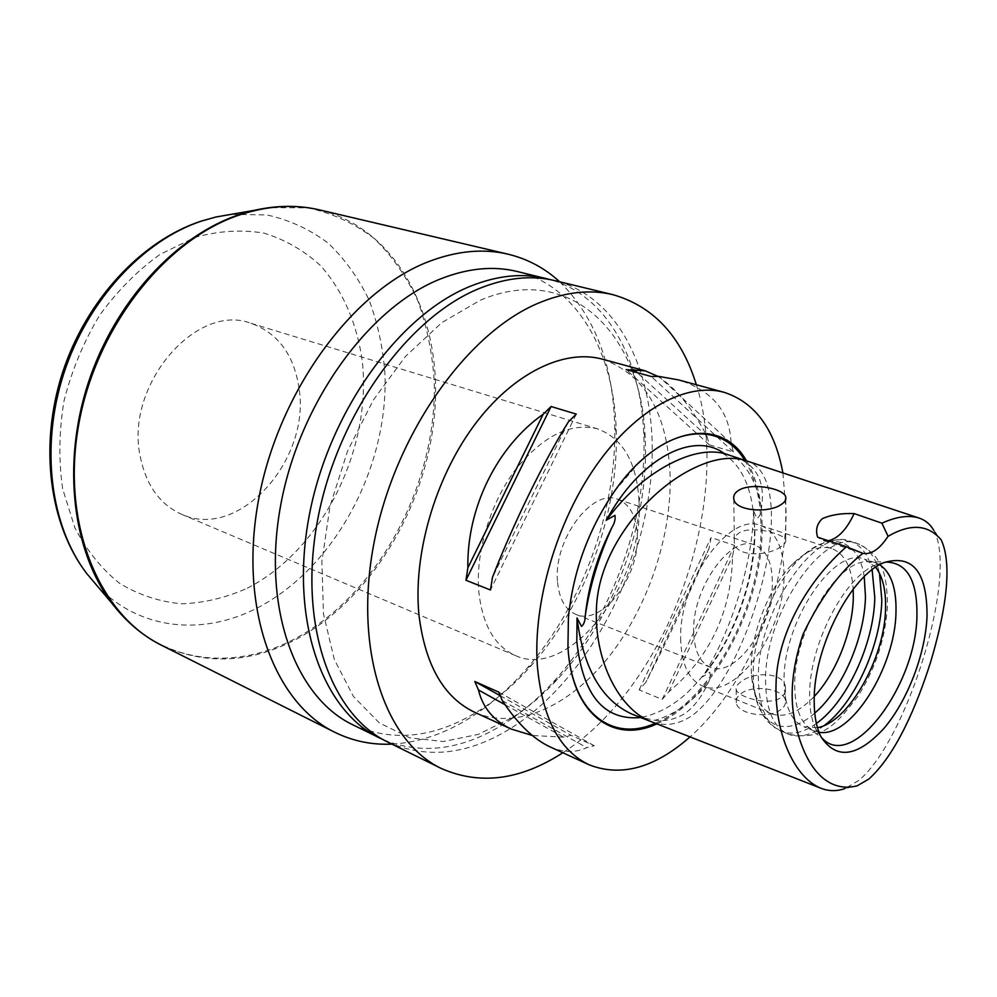 <?xml version="1.0" encoding="UTF-8"?>
<svg xmlns="http://www.w3.org/2000/svg" width="997" height="997" viewBox="0 0 997 997"><rect width="100%" height="100%" fill="white"/><g stroke="black" fill="none" stroke-linecap="round" stroke-linejoin="round"><path stroke-width="0.75" stroke-dasharray="4.99 3.74" d="M734.415 456.813L735.238 457.087C756.873 464.988 765.584 482.149 761.372 508.582C761.21 513.044 759.751 516.384 756.985 518.614L753.495 510.564L754.879 530.915C755.402 580.08 734.228 639.065 702.486 676.901L709.852 672.215C710.761 675.991 709.989 679.917 707.534 683.979C702 696.392 694.697 706.075 685.612 713.042C676.016 719.186 665.784 721.604 654.904 720.32L643.264 717.803L642.417 717.179L643.9 717.005L640.71 717.553M753.495 510.564C753.271 561.137 731.324 632.36 702.486 676.901M933.728 530.254C958.653 574.322 907.033 740.921 858.616 780.564L845.169 788.465L857.171 785.823M638.99 500.88C636.871 462.571 623.075 438.568 597.614 428.884C570.11 422.142 542.53 436.013 514.863 470.484C489.876 504.058 475.469 552.625 478.784 591.495C482.398 624.795 494.599 646.143 515.374 655.552C569.511 680.814 644.66 582.248 638.99 500.88M299.038 388.332C294.04 354.795 278.026 333.123 250.982 323.302C196.546 302.178 124.949 384.767 140.141 456.04C145.936 485.065 159.782 504.482 181.678 514.315C238.894 540.785 310.84 459.904 299.038 388.332M391.946 744.111C418.453 742.615 444.475 733.854 470.036 717.828C490.35 705.004 509.205 688.653 526.59 668.8C582.497 605.167 616.807 510.589 614.713 425.918C613.143 364.441 594.798 316.398 559.691 281.79M352.626 724.694C393.105 742.591 435.128 737.979 478.697 710.873C497.939 698.735 515.835 683.232 532.361 664.338C585.488 603.846 618.252 513.53 616.283 433.034C614.987 354.047 578.285 286.127 517.069 271.471M383.72 739.936C422.94 755.352 463.468 749.719 505.305 723.037C521.942 712.332 537.62 699.009 552.326 683.095C611.647 619.262 648.212 518.477 643.626 431.452C640.323 357.911 606.45 295.735 550.693 279.721M512.595 717.404C528.485 707.172 543.477 694.448 557.56 679.194C614.351 618.065 649.521 521.132 645.146 437.795C642.205 335.515 571.393 261.301 480.23 300.259L441.958 322.517L405.505 356.378L373.277 400.133L347.517 451.192L330.007 506.252L321.881 561.66L323.464 613.828L334.344 659.565L353.424 696.442L379.172 722.788L409.792 737.83L443.391 741.519L478.211 734.39L512.595 717.404M387.746 742.042C427.937 759.739 469.786 754.629 513.318 726.701C584.454 680.241 639.052 581.151 650.218 484.579C661.372 388.282 626.004 298.801 555.13 280.693M562.844 752.735L565.872 750.741C668.713 683.007 733.642 501.267 696.355 384.755M781.012 546.568C768.525 556.201 735.661 557.36 734.34 542.655C733.692 538.667 735.35 535.364 739.288 532.772C751.937 525.02 784.253 534.006 785.711 539.9C786.321 541.932 784.751 544.15 781.012 546.568M780.938 709.49C769.048 719.173 737.568 714.363 736.334 702.835C735.736 699.408 737.306 696.317 741.07 693.588C753.096 684.166 784.053 688.852 785.424 700.48C785.997 703.782 784.502 706.786 780.938 709.49M740.933 681.798C737.157 684.453 735.574 687.045 736.172 689.55C737.356 696.878 769.011 706.487 780.938 697.551C784.527 694.772 786.035 691.345 785.449 687.257C784.078 671.642 753.022 671.642 740.933 681.798M549.708 746.716C563.367 752.673 575.705 752.972 586.747 747.625L594.262 745.756L571.094 735.35L563.542 737.157L532.248 735.462M709.129 548.213C688.354 595.919 667.255 640.622 645.832 682.322L639.152 689.887L662.195 699.445L668.862 691.781C710.088 657.023 731.324 611.834 732.558 556.214L734.59 545.434L711.098 537.533L709.129 548.213L645.832 682.322M782.882 472.89L786.097 511.536C786.384 591.533 745.694 687.88 690.036 736.895M602.637 359.232C644.922 374.536 667.417 413.119 670.121 474.983C671.754 536.822 647.676 607.834 608.482 657.272C569.287 706.437 516.072 730.826 474.56 712.232M656.824 723.872C713.154 700.193 763.478 603.696 762.107 526.428C761.932 499.995 756.711 478.124 746.454 460.801M557.473 581.126C553.522 539.626 592.118 488.206 617.704 499.273C629.668 504.046 636.186 515.81 637.282 534.579C640.199 575.892 602.225 626.415 575.917 614.426C565.112 609.728 558.956 598.636 557.473 581.126M693.7 632.983C691.295 589.526 730.465 534.155 754.729 544.973C766.082 549.596 771.952 561.722 772.326 581.351C773.647 624.508 735.362 678.77 710.375 667.217C700.081 662.718 694.523 651.303 693.7 632.983M680.752 641.482C677.362 584.404 728.969 511.436 760.686 525.506C775.828 531.588 783.592 547.652 783.991 573.686C785.524 630.266 735.45 701.302 702.461 685.986C689.164 680.091 681.936 665.248 680.752 641.482M814.287 696.417C798.958 712.456 784.726 718.251 771.591 713.79C760.05 708.78 753.358 695.956 751.489 675.318L751.24 668.725C750.554 634.329 768.45 588.342 791.468 565.137C806.137 550.481 819.497 544.948 831.56 548.5C844.496 553.497 851.712 567.069 853.183 589.215M817.465 727.685L803.794 726.738C791.132 721.08 784.564 705.976 784.103 681.425C782.458 622.452 834.452 545.446 864.573 559.205L875.678 567.243M818.986 732.209L814.213 730.926L807.433 726.576C799.108 718.563 794.883 704.891 794.746 685.537C793.587 632.434 836.446 560.563 867.265 561.672L875.266 562.682L879.74 564.751M821.229 737.257L816.107 729.617C811.72 720.831 809.564 709.341 809.626 695.146C808.991 645.42 844.384 576.665 875.877 564.888L884.7 562.32M643.9 717.005L632.073 714.164M657.858 376.368C675.555 387.671 691.918 407.599 706.948 436.15L709.353 444.824L733.431 451.965L731.088 443.229C729.854 411.624 712.344 390.512 678.558 379.907M828.382 540.76L822.662 540.386L817.652 537.209M500.145 695.669L571.094 735.35M505.068 704.729L563.542 737.157M502.338 700.654L586.747 747.625M498.749 692.117L594.262 745.756M576.266 414.091L490.474 590M568.34 421.943L492.456 577.437M709.353 444.824L626.203 369.625M706.948 436.15L637.183 372.641M733.431 451.965L651.24 376.492M731.088 443.229L658.805 376.392M668.862 691.781L732.558 556.214M662.195 699.445L734.59 545.434M639.152 689.887L711.098 537.533M744.734 460.228C755.365 477.551 760.786 499.647 760.985 526.503C762.393 603.833 711.659 700.455 655.291 723.274M568.764 656.275L567.866 646.33L568.34 617.068C572.926 571.705 588.006 530.142 613.579 492.381L639.04 462.571M745.295 460.415C804.791 475.519 752.224 671.255 692.13 715.584C678.134 724.906 664.301 726.863 650.605 721.429M247.318 588.193C322.068 550.082 371.956 449.734 362.297 361.388C357.225 324.075 343.005 290.775 320.523 265.651C304.135 250.571 285.341 239.741 264.143 233.173C241.922 229.397 218.879 230.793 195.001 237.361L159.981 254.434C137.424 270.598 117.235 290.974 99.426 315.575C83.561 342.071 71.772 370.435 64.057 400.694C58.997 431.178 58.549 460.626 62.699 489.029L74.837 527.65C86.714 550.481 101.694 569.075 119.752 583.444C139.094 595.059 159.744 601.839 181.741 603.783C203.961 602.998 225.821 597.801 247.318 588.193M96.622 585.214C139.306 630.727 203.774 636.148 258.223 607.447C335.142 567.218 388.232 467.331 384.992 374.473C383.085 348.252 377.801 323.514 369.164 300.247C358.621 278.25 345.012 259.257 328.337 243.293C310.055 229.447 289.591 220.001 266.909 214.928L231.179 214.355M121.559 614.825C167.77 665.248 238.046 670.134 297.031 637.644C379.869 592.318 437.01 483.047 434.256 381.764C432.399 353.15 426.928 326.156 417.818 300.758C406.664 276.742 392.157 256.017 374.299 238.595C354.683 223.515 332.612 213.283 308.085 207.887L269.315 207.613M161.676 645.333C206.142 665.585 251.618 663.242 298.091 638.304C373.239 597.116 427.975 503.186 434.891 409.917C441.845 316.896 397.828 229.136 319.651 209.931M735.238 457.087C748.784 468.116 757.496 485.29 761.372 508.582M814.736 713.104C786.085 739.026 756.125 726.688 753.483 682.758L753.196 675.468C752.461 637.432 772.339 586.336 797.774 560.7C827.971 528.684 858.878 538.43 864.225 576.677M816.381 723.461C803.52 732.683 791.805 735.3 781.237 731.324C766.768 724.819 759.166 707.708 758.418 680.004C756.013 612.943 815.534 525.506 850.217 541.221C860.872 544.96 868.175 554.482 872.126 569.798M824.345 725.442C811.134 735.325 799.096 738.241 788.241 734.191C773.834 727.698 766.282 710.574 765.596 682.795C763.328 615.585 822.874 527.824 857.42 543.527C868.35 547.378 875.715 557.323 879.516 573.387M707.534 683.979C690.709 703.159 673.162 715.273 654.904 720.32M722.937 453.523C743.114 465.911 753.67 491.484 754.592 530.254C754.068 569.25 743.812 607.422 723.797 644.785C712.357 664.974 699.371 681.686 684.827 694.909C671.666 706.35 657.534 713.777 642.417 717.179M568.415 617.529L568.34 617.068C572.864 571.68 587.943 530.117 613.579 492.381L613.94 492.082M250.982 323.302L597.614 428.884M616.283 433.034L614.713 425.918M532.361 664.338L526.59 668.8M645.146 437.795L643.626 431.452M557.56 679.194L552.326 683.095M733.804 499.061L734.34 542.655M736.172 689.55L736.334 702.835M754.729 544.973L617.704 499.273M831.56 548.5L760.686 525.506M791.468 565.137L811.122 549.372L825.092 542.156L832.807 540.137L841.705 539.639L857.42 543.527C884.675 555.99 886.669 578.073 887.504 604.593C885.859 636.896 876.064 667.379 858.105 696.031C838.402 720.906 824.544 741.793 788.241 734.191L773.697 727.087L767.179 721.005L762.555 714.513L756.474 700.006L751.489 675.318M875.266 562.682L864.573 559.205M867.265 561.672L887.031 562.096M875.877 564.888L884.165 562.545M933.715 530.254L941.255 539.975M816.107 729.617L820.967 736.746M807.433 726.576L822.874 738.927M814.213 730.926L803.794 726.738M771.591 713.79L702.461 685.986M710.375 667.217L575.917 614.426M785.449 687.257L785.424 700.48M785.786 499.36L785.711 539.9M861.433 552.886L822.662 540.386M181.678 514.315L515.374 655.552"/><path stroke-width="1.5" d="M640.71 717.553C603.983 720.744 582.697 695.383 576.827 641.457L577.039 617.953L581.513 626.428C583.93 624.371 585.164 620.919 585.227 616.071C589.563 586.921 598.424 557.435 611.846 527.637C614.601 523.126 615.635 519.038 614.95 515.362L606.45 520.11C639.675 458.308 693.389 430.704 724.183 453.473L918.86 517.979M606.45 520.11C624.309 496.132 644.361 477.987 666.607 465.674C688.69 453.585 707.882 449.522 724.183 453.473M845.169 788.465C836.994 791.394 829.006 791.356 821.204 788.353C795.506 778.358 774.632 735.674 776.04 684.503C776.763 633.93 808.38 579.818 846.478 546.755L817.652 537.209C815.347 530.018 816.904 523.836 822.338 518.664C831.037 514.826 841.63 513.131 854.13 513.58L881.921 523.176C896.615 516.533 909.052 514.851 919.259 518.116C925.366 520.172 930.189 524.223 933.728 530.254M862.879 553.335C840.234 571.144 820.269 598.15 802.996 634.354C793.375 663.354 790.16 689.475 793.35 712.73C801.239 761.882 824.207 794.248 857.171 785.823L868.898 779.006C896.303 754.255 916.829 705.378 930.537 662.295C943.386 619.349 953.905 567.505 941.255 539.975C928.344 524.497 910.61 523.275 888.065 536.311C879.603 549.185 871.216 554.855 862.879 553.335L846.478 546.755M781.025 504.607C784.801 502.239 786.396 499.759 785.786 497.154C784.29 488.468 751.651 482.212 738.814 490.237C734.839 492.692 733.169 495.634 733.804 499.061C735.063 510.987 768.413 513.53 781.025 504.607M559.691 281.79C544.823 268.131 527.612 258.933 508.071 254.185C483.483 248.365 457.125 250.808 428.984 261.501C353.349 290.115 278.911 390.313 258.734 498.924C238.246 607.597 274.001 702.823 334.631 732.197C352.676 741.083 371.781 745.058 391.946 744.111M550.693 279.721L517.069 271.471C493.44 265.725 468.079 268.156 440.986 278.736C369.6 306.54 299.686 401.916 280.793 504.669C261.6 607.46 295.262 697.352 352.626 724.694L383.72 739.936M546.306 278.549C522.814 272.842 497.528 275.396 470.434 286.226C399.074 314.691 328.636 411.711 309.17 515.898C289.404 620.146 322.542 710.849 379.608 738.017M696.355 384.755C681.4 336.438 653.646 306.428 613.093 294.713L555.13 280.693C531.675 274.985 506.401 277.577 479.32 288.494C407.972 317.146 337.385 414.665 317.744 519.287C297.791 623.972 330.78 714.924 387.746 742.042L441.222 768.438C479.844 785.462 520.384 780.227 562.844 752.735M613.093 294.713C589.95 289.08 564.85 291.971 537.819 303.387C466.621 333.359 395.074 434.181 374.249 541.67C353.125 649.221 384.979 741.743 441.222 768.438M532.248 735.462L511.174 729.031C493.702 720.831 482.797 707.808 478.46 689.986L474.809 681.499L498.749 692.117L502.338 700.654C517.455 723.573 533.245 738.927 549.708 746.716L589.04 764.761C559.429 750.591 542.194 717.666 537.346 665.971C532.859 603.222 556.463 522.154 596.206 465.537C635.999 408.87 686.871 381.963 724.171 392.332C755.29 402.564 774.868 429.408 782.882 472.89M690.036 736.895C654.668 767.989 621.006 777.286 589.04 764.761M511.174 729.031L474.56 712.232C443.864 697.564 425.358 665.435 419.052 615.834C412.808 555.69 434.617 479.121 473.6 426.13C512.632 373.09 563.941 348.501 602.637 359.232L645.233 370.834L657.858 376.368M746.454 460.801C721.342 415.986 659.216 425.956 613.94 492.082C588.218 530.068 573.038 571.892 568.415 617.529L567.941 646.978C571.418 713.678 613.018 744.485 656.824 723.872M853.183 589.215L853.307 597.365C852.834 630.976 836.221 673.224 814.287 696.417M875.678 567.243C882.719 576.615 886.009 590.324 885.56 608.369C884.987 657.771 848.783 722.314 817.465 727.685M879.74 564.751C891.106 572.59 896.527 588.317 895.991 611.934C895.456 667.043 850.728 738.603 818.986 732.209M884.7 562.32L887.031 562.096C907.494 563.23 917.464 581.139 916.928 615.822C916.343 684.291 853.295 770.133 822.874 738.927L821.229 737.257M814.188 700.38C813.577 647.813 851.064 574.908 884.165 562.545C912.903 554.182 927.198 572.128 927.036 616.37C925.428 654.194 907.457 700.916 883.828 728.533C857.208 757.246 836.259 759.988 820.967 736.746C816.369 727.486 814.113 715.36 814.188 700.38M881.921 523.176L888.065 536.311M745.295 460.415C728.832 455.467 709.054 459.418 685.961 472.254C643.314 496.269 599.808 550.269 596.555 605.69C593.389 660.911 619.648 709.216 650.605 721.429L632.073 714.164C601.59 700.368 583.245 668.302 577.039 617.953M724.171 392.332L678.558 379.907L658.805 376.392L651.24 376.492L626.203 369.625L645.233 370.834M492.456 577.437L490.474 590L465.948 580.266L467.867 567.829C466.708 507.834 497.191 446.432 543.166 414.253L551.079 406.514L576.266 414.091L568.34 421.943C543.888 461.187 512.645 525.045 492.456 577.437M854.13 513.58C846.802 529.357 838.228 538.43 828.382 540.76M474.809 681.499L500.145 695.669M478.46 689.986L505.068 704.729M543.166 414.253L467.867 567.829M551.079 406.514L465.948 580.266M637.183 372.641L633.805 369.563M655.291 723.274C614.414 741.643 575.481 715.684 568.764 656.275M639.04 462.571C679.717 423.812 723.71 425.582 744.734 460.228M585.227 616.071C588.417 585.675 597.29 556.189 611.846 527.637M231.179 214.355L215.888 217.022L201.469 221.085C143.194 240.364 87.599 300.122 63.758 373.576C39.955 447.03 50.411 525.992 86.602 573.362L96.622 585.214M269.315 207.613L254.684 210.267L239.043 214.704C175.759 235.778 114.53 302.029 88.06 383.484C61.615 464.976 72.831 552.089 112.038 603.422L121.559 614.825M161.676 645.333C142.733 635.824 126.183 621.854 112.038 603.422L86.602 573.362C49.214 524.397 38.958 445.696 62.4 373.052C85.979 300.458 141.051 241.012 200.908 221.197L215.888 217.022L254.684 210.267C277.353 205.183 299.013 205.07 319.651 209.931C294.539 204.011 268.031 205.619 240.152 214.754C165.215 239.218 94.79 328.499 78.252 427.177C61.415 525.893 99.787 615.137 161.676 645.333L334.631 732.197M864.225 576.677L865.458 596.455C864.823 637.544 842.216 689.824 814.736 713.104M872.126 569.798L874.793 597.552C874.057 643.227 847.089 701.826 816.381 723.461M879.516 573.387L881.809 599.92C880.962 645.159 854.628 703.134 824.345 725.442M319.651 209.931L508.071 254.185M650.605 721.429L821.204 788.353M785.786 497.154L785.786 499.36"/></g></svg>
